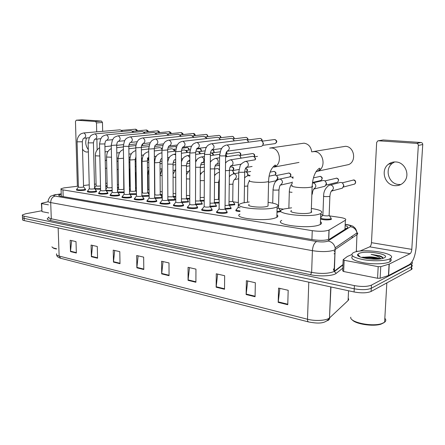 <?xml version="1.0" encoding="UTF-8"?>
<svg xmlns="http://www.w3.org/2000/svg" width="445" height="445" viewBox="0 0 445 445"><rect width="100%" height="100%" fill="white"/><g stroke="black" fill="none" stroke-linecap="round" stroke-linejoin="round"><path stroke-width="0.67" d="M142.383 191.244L141.866 191.339M234.871 204.733L229.275 205.356M280.695 211.67L276.985 212.276M331.403 219.346L331.019 219.513C327.342 220.192 323.849 220.025 320.545 219.007M149.142 196.162L142.305 196.451M162.253 197.903L155.055 198.426M174.963 199.238L175.269 199.855L174.212 200.217L168.21 200.456M188.585 201.93L181.783 202.553M202.33 204.077L195.8 204.711M216.526 206.291L210.279 206.936M231.183 208.583L225.248 209.233M156.323 200.1L156.863 201.296L155.706 201.691C152.44 202.436 145.493 201.802 147.039 200.906L147.345 200.751M170.051 203.421L168.95 203.804C165.662 204.583 158.47 203.899 160.105 202.97L160.406 202.814M107.684 192.919L107.985 193.43L106.622 193.864C101.744 194.354 99.074 194.148 98.606 193.247L98.896 193.091M183.663 205.618L182.622 205.985C179.318 206.803 171.865 206.063 173.589 205.101L173.878 204.95M96.354 191.122L96.654 191.611L95.241 192.045C90.457 192.524 87.832 192.329 87.37 191.467L87.654 191.317M143.768 198.642L144.08 199.238L142.867 199.644C139.624 200.356 132.91 199.766 134.373 198.904L134.674 198.748M119.355 194.771L119.661 195.311L118.342 195.733C115.149 196.384 108.858 195.872 110.171 195.077L110.466 194.927M131.375 196.679L131.687 197.241L130.418 197.658C127.198 198.337 120.706 197.791 122.091 196.963L122.386 196.807M197.725 207.887L196.746 208.243C193.43 209.1 185.687 208.299 187.512 207.298L187.784 207.159M212.254 210.235L211.342 210.568C208.01 211.47 199.972 210.602 201.902 209.562L201.897 210.168M227.273 212.66L226.438 212.977C223.095 213.923 214.729 212.983 216.771 211.909L216.765 212.543M85.345 189.381L85.646 189.843L84.188 190.282C79.494 190.744 76.918 190.56 76.457 189.737L76.74 189.587M78.365 186.149L63.974 187.885L61.048 188.752C60.548 189.208 61.182 189.587 62.951 189.893L312.251 230.677C319.682 231.639 325.262 231.428 328.994 230.054L345.376 220.236C346.666 219.157 344.864 218.217 339.963 217.416L329.5 215.886M96.076 184.035L94.446 184.23M89.234 184.853L83.521 185.532M329.144 215.158L328.905 215.653C327.197 216.27 321.501 215.558 322.909 214.907L320.712 214.601M283.415 209.15L278.893 208.494M238.331 202.564L233.152 201.808M219.185 199.772L218.862 199.722M148.035 189.375L147.69 189.325M142.356 188.547L141.833 188.469M136.181 187.645L135.536 187.551M118.565 187.957L117.458 188.057M130.302 189.587L129.478 189.692M136.398 191.484L136.031 191.445M149.114 193.336L148.157 193.263M162.236 195.216L160.656 195.133M175.775 197.124L173.539 197.057M189.759 199.065L186.817 199.043M204.211 201.023L200.523 201.084M219.157 202.981L214.662 203.187M107.167 186.349L105.788 186.444M112.168 190.916L106.283 190.855M124.122 192.641L117.936 192.668M136.437 194.393L129.94 194.532M240 211.57C236.64 211.297 235.288 210.83 235.945 210.162L235.939 210.78M100.57 189.225L94.963 189.081M61.232 194.192L58.89 194.999C58.395 195.477 59.024 195.872 60.776 196.195L312.93 239.721C320.367 240.734 325.951 240.511 329.695 239.06L347.295 227.885C348.335 227.122 347.617 226.366 345.136 225.609M411.92 261.999C412.676 262.667 412.632 263.268 411.786 263.813L371.436 285.117C367.386 286.725 361.707 286.886 354.392 285.607L24.008 216.17C22.523 215.842 21.983 215.43 22.389 214.941L25.649 213.784L41.663 210.785M356.345 251.102L357.991 251.392M411.542 267.673C412.315 268.357 412.276 268.986 411.419 269.548L371.102 291.458C367.058 293.11 361.39 293.283 354.092 291.964L24.202 220.581L24.108 218.378C22.623 218.044 22.083 217.627 22.489 217.127C22.083 217.627 22.623 218.044 24.108 218.378L354.242 288.788L24.108 218.378L24.008 216.17M371.102 291.458L371.269 288.288C367.22 289.923 361.546 290.084 354.242 288.788C361.546 290.084 367.22 289.923 371.269 288.288L411.419 266.789L371.269 288.288L371.436 285.117M411.72 264.831C412.498 265.509 412.459 266.127 411.603 266.683L411.603 266.683C412.459 266.127 412.498 265.509 411.72 264.831M345.014 228.391L345.988 228.713M287.765 304.719L288.182 290.29L278.57 288.082L278.192 302.377L287.765 304.719M279.855 288.377L278.192 302.377M255.068 296.726L255.347 282.753L246.369 280.695L246.13 294.54L255.068 296.726M247.704 281.001L246.13 294.54M224.514 289.256L224.664 275.716L216.27 273.786L216.148 287.209L224.514 289.256M217.644 274.103L216.148 287.209M195.9 282.258L195.945 269.125L188.068 267.317L188.057 280.339L195.9 282.258M189.475 267.64L188.057 280.339M76.351 253.027L76.006 241.607L70.143 240.261L70.499 251.597L76.351 253.027M71.623 240.6L70.499 251.597M97.566 258.217L97.283 246.486L91.08 245.067L91.386 256.704L97.566 258.217M92.554 245.401L91.386 256.704M120.011 263.707L119.794 251.653L113.23 250.146L113.469 262.105L120.011 263.707M114.693 250.485L113.469 262.105M143.802 269.52L143.657 257.127L136.693 255.53L136.86 267.823L143.802 269.52M138.145 255.864L136.86 267.823M169.05 275.694L168.994 262.939L161.596 261.243L161.68 273.892L169.05 275.694M163.026 261.571L161.68 273.892M24.202 220.581C22.717 220.242 22.178 219.819 22.584 219.313L22.517 217.761M345.192 303.245L345.481 302.973M88.316 149.62C85.657 146.121 85.067 142.25 86.541 137.995M82.514 149.17C83.682 150.894 85.056 151.862 86.63 152.073L88.371 151.862M48.416 204.845L41.652 203.576L41.969 211.614L41.374 203.476M48.716 212.955L41.969 211.614M82.153 119.8L76.267 120.189L75.472 121.452L77.369 186.266M101.504 121.079L102.467 122.492L96.493 122.92L95.53 121.496L101.504 121.079L82.308 119.788M102.662 131.32L102.467 122.492M95.53 121.496L76.317 120.189M96.493 122.92L96.704 131.831M96.877 139.074L97.132 149.915M48.232 201.707L41.697 203.254L41.368 203.387L41.652 203.576M56.498 249.022C54.44 248.666 53.161 248.182 52.666 247.559M56.482 248.672C53.767 248.238 52.254 247.609 51.948 246.791M311.734 151.828C310.983 146.8 308.418 143.913 304.035 143.173L270.226 148.001M249.194 204.528C245.251 206.363 261.143 208.132 266.883 206.458L268.029 206.035L268.057 204.895M268.118 202.358C276.579 203.537 279.577 205.039 277.118 206.858L275.004 207.637C263.774 210.997 232.301 207.465 240.116 203.888L242.775 202.942L249.239 201.986M276.918 214.896C278.175 215.725 278.158 216.537 276.857 217.327L274.743 218.167C263.54 221.777 232.162 217.989 239.961 214.145M345.359 165.284L348.624 164.583C356.851 161.407 354.287 146.483 345.465 146.31L313.375 151.561M291.525 210.546C286.992 212.549 304.725 214.713 310.415 212.799L311.761 212.042L311.266 211.18M311.361 208.46C320.445 209.868 323.576 211.559 320.75 213.528L319.299 214.095C308.185 217.928 273.058 213.606 282.052 209.712L284.06 208.961L291.603 207.826M320.445 221.699C321.919 222.672 321.885 223.601 320.344 224.486L318.893 225.092C307.801 229.214 272.796 224.575 281.763 220.392M83.554 186.778L82.737 187.2C80.094 187.451 78.643 187.351 78.387 186.9L77.085 141.944M85.167 188.875L85.34 189.264L83.977 189.681C79.577 190.11 77.157 189.937 76.729 189.169M119.966 129.834L121.212 130.34L121.869 131.486M135.269 129.217L121.363 130.413L122.536 131.425M94.551 188.485L93.756 188.914C91.064 189.175 89.59 189.069 89.328 188.597L88.143 143.012M96.17 190.61L96.348 191.027L95.024 191.433C90.541 191.873 88.082 191.695 87.643 190.894M130.964 130.68L132.304 131.247L132.933 132.399M132.41 131.269L133.589 132.337M105.871 190.243L105.103 190.683C102.356 190.95 100.854 190.838 100.592 190.343L99.53 144.113M107.495 192.396L107.684 192.835L106.4 193.241C101.827 193.697 99.324 193.503 98.885 192.663M142.272 131.542L143.713 132.193L144.308 133.344M143.724 132.143L144.948 133.283M117.53 192.051L116.785 192.501C113.987 192.78 112.457 192.657 112.19 192.14L111.261 145.248M119.154 194.237L119.355 194.704L118.114 195.099C113.453 195.572 110.9 195.366 110.46 194.487M153.898 132.438L155.455 133.177L156.006 134.318M155.355 133.038L156.634 134.257M129.54 193.92L128.828 194.376C125.968 194.665 124.405 194.537 124.144 193.998L123.354 146.422M131.169 196.128L131.375 196.629L130.185 197.018C127.17 197.652 121.085 197.141 122.381 196.367M128.822 146.238L128.822 146.377C129.011 144.124 129.617 142.784 130.641 142.372L130.674 142.439C132.944 140.687 132.871 138.834 130.463 136.876L165.941 133.344L167.548 134.218L168.043 135.325M167.342 133.962L168.649 135.263M141.922 195.845L141.232 196.312C138.317 196.607 136.726 196.473 136.459 195.906L135.82 147.623M143.551 198.086L143.874 198.514L142.628 198.993C139.591 199.655 133.3 199.104 134.668 198.303M150.21 142.795L143.19 143.574C145.521 141.788 145.448 139.908 142.979 137.928L178.245 134.284L180.014 135.325L180.436 136.365M179.702 134.918L181.02 136.304M154.688 197.825L154.031 198.303C151.055 198.609 149.431 198.464 149.158 197.875L148.686 148.869M156.557 201.452L156.551 200.662L155.461 201.029C152.401 201.724 145.893 201.129 147.34 200.294M163.554 143.891L156.1 144.747C158.498 142.923 158.426 141.015 155.889 139.018L190.916 135.258L192.869 136.52L193.191 137.444M192.429 135.903L193.759 137.383M167.86 199.872L167.237 200.361C164.194 200.678 162.536 200.523 162.264 199.9L161.958 150.154M169.495 202.18L169.857 202.664L168.705 203.131C165.623 203.86 158.882 203.22 160.411 202.353M177.344 145.009L169.428 145.96C171.887 144.091 171.815 142.15 169.211 140.142L203.96 136.259L206.146 137.878L206.335 138.556M205.546 136.921L206.875 138.495M181.46 201.986L180.87 202.486C177.761 202.809 176.064 202.647 175.786 201.997L175.664 151.478M183.095 204.327L183.479 204.845L182.372 205.301C179.274 206.063 172.287 205.373 173.9 204.472M191.6 146.16L183.195 147.206C185.715 145.298 185.643 143.329 182.962 141.299L217.716 137.288C218.868 137.477 219.585 138.289 219.88 139.713M219.068 137.972L220.392 139.652M195.5 204.172L194.949 204.678C191.767 205.017 190.037 204.839 189.754 204.16L189.826 152.846M197.141 206.547L197.547 207.097L196.49 207.542C193.38 208.343 186.121 207.598 187.835 206.664M206.335 147.334L197.419 148.496C200.005 146.538 199.922 144.536 197.174 142.495L231.606 138.351C232.83 138.556 233.575 139.413 233.842 140.915M233.008 139.062L234.326 140.854M210.012 206.424L209.495 206.947C206.246 207.292 204.472 207.109 204.183 206.391L204.461 154.265M211.659 208.839L212.081 209.423L211.08 209.862C207.954 210.702 200.417 209.89 202.225 208.922M221.593 148.541L212.12 149.826C214.774 147.812 214.685 145.782 211.859 143.735L245.935 139.446C247.236 139.674 248.004 140.581 248.243 142.161M247.398 140.186L248.694 142.105M225.02 208.761L224.536 209.289C221.21 209.645 219.396 209.45 219.101 208.699L219.602 155.728M226.666 211.208L227.111 211.831L226.166 212.254C223.034 213.138 215.191 212.265 217.104 211.258M261.109 146.405L227.339 151.2C230.043 149.131 229.948 147.067 227.045 145.014L260.726 140.576C262.205 140.87 263.001 141.911 263.112 143.702C262.989 145.192 262.322 146.094 261.109 146.405L260.998 146.422M262.255 141.354L263.518 143.496L262.739 145.153M100.492 185.999L100.448 186.004C97.828 186.255 96.381 186.149 96.114 185.698L95.397 155.922M100.553 188.602C97.728 188.808 95.725 188.697 94.546 188.28M112.101 187.573L111.6 187.69C108.93 187.94 107.462 187.835 107.189 187.362L106.55 157.18M112.157 190.282C109.537 190.532 107.445 190.471 105.865 190.098M123.788 188.997L123.076 189.42C120.361 189.681 118.86 189.564 118.587 189.075L118.036 158.47M124.111 191.99L117.525 191.934M141.36 147.306L148.853 146.6M135.58 190.766L134.896 191.2C132.121 191.467 130.596 191.35 130.318 190.833L129.857 159.799M136.431 193.725L129.54 193.809M161.34 148.191L162.041 148.474M154.298 148.296L159.922 147.618L161.463 148.335L161.974 149.242M147.723 192.596L147.067 193.03C144.241 193.314 142.684 193.186 142.4 192.646L142.038 161.173M149.136 195.461L141.922 195.728M173.467 149.336L174.468 149.948L174.918 151.161M167.67 149.297L171.998 148.758L173.689 149.592L174.312 151.239M160.239 194.476L159.61 194.921C156.723 195.21 155.138 195.077 154.849 194.51L154.593 162.586M161.835 196.701L162.152 197.124L161.007 197.569L154.688 197.708M185.954 150.521L187.017 151.244L187.406 152.463M181.493 150.31L184.419 149.932L186.288 150.933L186.822 152.54M173.138 196.417L172.538 196.874L167.848 196.768M174.74 198.676L175.074 199.126L173.973 199.56L167.86 199.738M198.82 151.739L199.961 152.629L200.261 153.803M195.794 151.333L197.213 151.144L199.293 152.379L199.71 153.881M186.444 198.414L185.877 198.882L181.454 198.876M188.046 200.706L188.402 201.185L187.345 201.618L181.46 201.83M212.076 152.997L213.333 154.176L213.5 155.199M210.596 152.368L212.743 154.037L212.983 155.272M200.172 200.484L199.638 200.956L195.511 201.018M227.139 156.646L225.737 154.298L226.655 156.718M201.78 202.809L202.152 203.315L201.146 203.738L195.505 203.982M214.345 202.614L213.845 203.098L210.034 203.209M225.593 156.879L237.953 155.005C239.621 154.971 240.556 155.984 240.762 158.036L240.756 158.22M215.959 204.973L216.348 205.512L215.391 205.924L210.018 206.207M239.833 155.644L241.19 158.153M228.991 204.817L228.524 205.306L225.059 205.462M230.221 159.894L252.376 156.373C254.123 156.312 255.102 157.341 255.313 159.449L255.308 159.588M230.605 207.214L231.016 207.787L230.11 208.182L225.025 208.494M254.379 157.035L255.725 158.904M240.055 207.743C238.492 207.57 237.897 207.32 238.27 207.003L238.781 172.048M240.011 210.835C236.907 210.574 235.661 210.135 236.278 209.523M107.1 183.184L105.721 183.351M107.156 185.749L105.776 185.843M118.504 184.608L117.397 184.892M118.554 187.334L117.447 187.445M130.29 188.953L129.467 189.069M129.734 186.093L129.428 186.405M136.354 188.107L135.975 172.393M142.378 190.588L141.86 190.694M136.393 190.844L135.58 190.744M149.086 190.009L148.04 189.553L147.879 173.906M149.108 192.691L147.723 192.563M162.214 191.867L160.217 191.528M162.23 194.565L160.239 194.437M175.769 193.731L173.127 193.514M175.775 196.468L173.138 196.362M189.765 195.589L186.444 195.489M189.759 198.392L186.444 198.342M200.311 167.67L204.394 167.148M204.233 197.396L200.183 197.508M204.216 200.339L200.172 200.378M218.695 169.172L219.468 169.578M214.624 169.017L216.91 168.627C218.022 168.466 218.868 169.028 219.441 170.307L219.463 170.363M218.439 199.015L217.955 199.46L214.373 199.577M229.448 170.379L230.61 170.168C232.307 170.068 233.269 171.069 233.503 173.177L233.419 173.867M219.163 202.269L214.351 202.481M232.507 170.724L233.975 172.899L233.781 173.8M232.735 201.095L232.284 201.552L229.025 201.707M244.7 171.77L244.733 171.764C246.508 171.625 247.515 172.638 247.759 174.807L247.609 175.742M234.32 203.443L234.699 203.966L233.825 204.344L228.991 204.644M246.753 172.332L248.199 174.523L247.882 175.653M269.136 176.181L274.315 175.13C276.267 174.868 277.385 175.909 277.658 178.234L276.072 180.742L275.472 180.876M276.634 175.703L278.03 177.933L277.407 179.413M278.503 207.77L278.498 208.115L277.079 208.416M292.471 182.094L291.036 182.711M280.105 210.224L280.389 210.969L277.001 211.531M292.32 177.483L293.044 177.983M279.582 179.09L289.812 176.904C291.119 176.526 292.176 177.015 292.977 178.367M312.902 182.912L322.297 180.681C324.6 180.097 325.94 181.137 326.319 183.813L324.922 186.26L323.682 186.572M325.323 181.243L326.558 183.474L326.168 184.675M330.49 184.931L339.329 182.706C341.777 181.933 343.223 182.962 343.657 185.799L342.394 188.168L340.798 188.591M330.769 217.739L331.269 218.478L330.724 218.756C328.61 219.546 321.401 219.057 320.584 218.078M342.695 183.245L343.851 185.448L343.557 186.494M400.856 184.508L398.57 184.503C388.607 183.88 384.274 169.111 392.34 163.332L394.648 161.936M396.061 161.969C393.202 161.763 390.654 162.525 388.413 164.255C380.303 170.085 384.675 185.009 394.704 185.648C398.853 185.971 402.213 184.447 404.772 181.082C410.129 174.14 404.705 162.325 396.061 161.969M358.08 255.719L358.781 255.519M373.422 254.946L380.425 256.07M378.189 266.666L380.753 266.666L389.269 264.063L388.618 275.505L380.119 278.253L377.56 278.259L378.189 266.666L344.146 260.286L343.646 271.522L342.672 270.833L343.151 259.925M377.56 278.259L343.646 271.522M388.618 275.505L409.406 264.564C413.021 261.821 415.268 256.042 416.153 247.231L422.75 144.525L418.339 145.42L411.792 249.361C411.564 251.597 410.996 253.049 410.084 253.711L389.269 264.063M378.389 140.776L383.212 139.975L377.811 140.87L376.654 142.506L371.469 242.675C371.269 244.833 370.679 246.224 369.706 246.847L359.705 251.152M418.339 145.42C418.3 144.247 417.716 143.568 416.592 143.373L421.02 142.511L383.212 139.975M421.02 142.511C422.133 142.7 422.711 143.373 422.75 144.525M416.592 143.373L378.478 140.776M351.739 254.579L347.35 256.481L343.167 259.635L344.146 260.286M383.968 322.697L381.003 324.144C373.099 326.847 355.166 324.049 352.179 319.766M384.83 318.309C386.165 319.732 386.093 321.045 384.608 322.241L381.66 323.637C371.798 327.042 349.325 322.197 350.76 317.196M389.686 258.895C385.548 260.959 373.455 261.371 363.849 259.747C353.619 257.711 349.981 255.441 352.941 252.938L353.814 252.504C363.393 247.782 399.443 253.644 390.098 258.679L389.686 258.895M390.348 258.528C391.645 259.68 391.505 260.737 389.926 261.704L389.514 261.927C385.42 264.002 373.533 264.436 363.971 262.839C353.769 260.831 349.981 258.556 352.618 256.003M383.112 258.3L383.067 258.044C382.767 257.216 381.582 256.442 379.524 255.73L371.141 254.418C376.114 255.447 379.34 256.91 380.825 258.806M379.057 259.029C376.537 257.911 373.411 257.188 369.673 256.871C374.351 257.043 377.855 257.722 380.186 258.901M369.673 256.871L362.041 257.332M359.037 253.433C365.968 249.995 391.906 254.468 384.146 257.905L383.078 258.311C375.714 260.853 355.038 257.56 357.752 254.384L359.037 253.433M384.736 320L384.625 321.98M378.339 259.09C372.437 257.499 367.025 257.01 362.108 257.605M381.699 256.682L379.524 255.73M376.982 259.168C372.115 258.011 367.559 257.599 363.304 257.922M383.101 258.306C381.315 256.459 377.327 255.169 371.141 254.418M335.146 253.144L334.039 253.923M352.284 237.853L351.828 236.412M63.173 196.607L62.951 189.893M344.97 229.359L345.376 220.236M328.738 239.466L329.116 229.982M311.934 239.549L312.251 230.677M61.221 193.959L55.848 194.654C53.333 195.149 53.072 195.622 55.069 196.067L316.629 241.518C321.095 242.163 324.711 242.086 327.47 241.279L350.426 226.705C351.255 225.96 350.037 225.309 346.766 224.747L345.186 224.508M357.001 232.618C357.919 233.28 357.964 233.909 357.135 234.504L334.201 250.151C328.677 251.859 321.412 252.031 312.401 250.663L50.697 202.57C48.438 202.13 47.626 201.585 48.271 200.934C47.576 200.283 50.758 195.483 50.902 196.145L54.946 194.665M342.789 268.157L336.203 273.336C333.216 276 319.771 276.74 310.571 274.715L50.202 220.436L51.297 218.79L50.697 202.57C50.858 199.048 52.31 196.885 55.069 196.067M316.629 241.518C314.226 242.864 312.818 245.913 312.401 250.663L311.634 272.39C320.578 273.909 327.804 273.719 333.299 271.812L334.39 271.183L335.163 247.798C334.178 243.994 331.803 241.735 328.026 241.012M50.202 220.436C46.858 219.652 46.358 218.718 48.694 217.627M48.867 216.96C48.232 217.688 49.039 218.3 51.297 218.79L311.634 272.39L310.571 274.715M354.392 285.607L354.092 291.964M411.597 263.913L411.236 269.659M336.203 273.336L334.123 271.372L335.163 247.798L357.024 232.863L356.317 251.72M342.934 264.964L334.412 271.561L334.39 271.183L342.95 264.569M346.766 224.747L347.345 224.653C351.188 225.454 353.263 226.166 353.564 226.789C354.192 227.462 355.978 227.846 357.024 232.863C356.134 229.381 353.931 227.328 350.426 226.705M345.192 224.325L347.717 224.708M56.682 194.532L61.221 193.853M333.405 269.197L334.507 268.357M327.342 320.689C328.777 320.272 329.567 319.299 329.706 317.763L348.257 300.364L348.724 299.335L348.207 298.072M330.757 286.919L329.484 317.953C325.306 324.794 315.594 323.181 308.691 321.974C307.89 321.785 307.495 320.873 307.501 319.232C315.221 321.301 326.508 320.628 329.484 317.953L330.969 286.964M56.665 253.767C56.031 254.685 56.854 255.447 59.135 256.064L60.731 258.295L308.468 321.919M58.156 227.929L59.135 256.064L307.501 319.232L308.791 282.163M348.096 300.525L348.546 290.769M169.044 275.238L161.702 273.447M143.796 269.075L136.882 267.389M120.005 263.273L113.486 261.682M97.555 257.794L91.403 256.292M76.34 252.621L70.516 251.197M195.9 281.791L188.085 279.883M224.519 288.772L216.181 286.736M255.08 296.225L246.163 294.05M287.781 304.202L278.231 301.871M249.623 180.258C248.432 180.931 249.712 181.527 253.461 182.038C258.879 182.578 263.535 182.517 267.439 181.855L268.591 181.516L268.624 180.581M269.631 148.09L271.511 147.99C280.489 148.213 282.503 164.989 273.836 167.136L298.973 162.425M292.265 185.237C290.869 186.01 292.365 186.7 296.771 187.306C302.656 187.901 307.501 187.835 311.3 187.106L312.651 186.483L312.162 185.782M311.656 151.851L314.487 151.573C323.66 151.806 326.441 167.826 317.908 171.169L315.894 171.787M135.792 129.206L135.441 129.189L136.838 130.858M137.299 130.819C137.477 130.318 136.921 129.773 135.625 129.189L135.558 129.189M82.314 141.766L77.08 141.833C77.041 139.385 77.769 137.227 79.26 135.347C80.456 134.173 80.389 133.784 83.738 132.944L84.01 132.96C86.18 134.835 86.252 136.587 84.222 138.211L89.373 137.727M146.205 130.035L147.823 131.748M93.428 142.834L88.138 142.895L89.245 137.972C90.73 136.398 89.367 135.558 94.829 133.878L95.113 133.9C97.344 135.792 97.416 137.566 95.325 139.224L100.815 138.69M157.435 130.869L159.11 132.666M104.875 143.935L99.53 143.991L100.637 139.024C102.189 137.399 100.631 136.637 106.249 134.841L106.55 134.863C108.836 136.776 108.903 138.579 106.755 140.264L112.596 139.68M168.978 131.731L170.708 133.611M116.668 145.07L112.096 145.387L111.261 145.114L112.401 140.047C113.948 138.395 112.49 137.594 118.008 135.836L118.326 135.853C120.673 137.789 120.74 139.619 118.537 141.332L124.75 140.692M180.842 132.616L181.21 132.582L182.628 134.585M129.545 194.148L128.822 146.377L123.354 146.277C124.133 141.76 124.9 139.457 125.657 139.374C125.579 138.734 127.07 137.894 130.124 136.86M193.047 133.528L193.436 133.489L194.888 135.597M141.354 147.445L136.737 147.773L135.82 147.473C135.397 146.661 136.96 141.538 137.889 140.798C138.262 139.713 139.836 138.751 142.611 137.911M205.601 134.468L206.018 134.423C206.992 134.64 207.487 135.38 207.498 136.637M154.287 148.686L149.648 149.031L148.68 148.708L149.993 143.19C151.222 141.566 151.072 140.258 155.494 139.001M219.19 135.397L218.962 135.386C220.002 135.625 220.509 136.404 220.47 137.722M220.792 137.683C221.143 136.737 220.553 135.97 219.029 135.38L218.962 135.386M167.632 149.971L162.976 150.321L161.958 149.982L163.276 144.397C164.533 142.75 164.294 141.449 168.783 140.125M232.518 136.387L232.301 136.376C233.408 136.643 233.914 137.466 233.825 138.846M234.126 138.807C234.237 137.477 233.653 136.665 232.362 136.37L232.301 136.376M181.415 151.3L176.737 151.656L175.664 151.294L176.988 145.648C178.25 143.98 177.989 142.673 182.506 141.282M246.252 137.405L246.035 137.394C247.22 137.694 247.737 138.562 247.581 140.008M247.854 139.975C248.293 138.862 247.709 138 246.102 137.388L246.035 137.394M195.655 152.668L190.955 153.036L189.826 152.652L191.144 146.972C192.44 145.276 192.018 144.008 196.673 142.483M260.408 138.456L260.197 138.445C261.36 138.718 261.899 139.558 261.805 140.97M262.01 141.126C262.444 139.819 261.86 138.923 260.258 138.44L260.197 138.445M210.379 154.087L209.851 154.409L205.662 154.46L204.461 154.059L205.762 148.369C207.103 146.65 206.424 145.459 211.314 143.724M275.004 139.541L274.793 139.53C276.89 140.804 276.979 142.172 275.049 143.624L262.611 145.37M275.049 143.624C277.43 142.122 277.363 140.754 274.86 139.524L274.793 139.53M225.609 155.555L225.12 155.883L220.87 155.934L219.602 155.505L220.904 149.781C222.278 148.024 221.421 146.911 226.444 145.003M99.802 156.017L95.391 155.794C95.197 152.524 96.604 149.815 99.613 147.673M142.239 144.291L142.456 145.498M111.5 157.196L106.55 157.041C106.945 153.631 107.006 150.983 111.328 148.547M123.276 158.27L118.86 158.631L118.031 158.32L119.093 153.503C120.4 151.778 119.644 151.328 123.404 149.498M175.525 146.522L175.041 146.511L176.32 147.245M176.426 146.945L175.263 146.505M135.163 159.599L130.724 159.972L129.857 159.644C130.374 155.9 130.391 152.579 135.859 150.538M187.529 147.612L187.267 147.601C188.341 147.912 188.797 148.758 188.636 150.137M188.975 150.093C189.442 149.019 188.903 148.191 187.367 147.595L187.267 147.601M147.406 160.973L142.951 161.346L142.038 161.007C142.678 157.157 142.394 153.686 148.496 151.689L148.708 151.678M199.877 148.736L199.621 148.725C200.762 149.069 201.218 149.959 200.99 151.395M201.307 151.35C201.529 149.787 201.001 148.908 199.722 148.719L199.621 148.725M160.022 162.386L155.55 162.77L154.587 162.408C155.272 158.515 154.899 155.06 161.057 152.958L161.974 153.108M212.588 149.893L212.332 149.882C213.55 150.271 214.006 151.211 213.695 152.696M213.978 152.657C214.318 151.072 213.8 150.149 212.432 149.876L212.332 149.882M167.687 161.919C168.844 158.643 168.46 156.184 174.006 154.259L175.669 154.927M173.038 163.843L172.432 164.177L167.693 164.099M175.68 159.477L174.857 159.872L175.686 159.755M181.421 161.741C182.756 159.138 182.394 157.335 187.356 155.611L187.929 155.617L189.82 157.513M186.461 165.345L185.888 165.69L181.427 165.679M189.815 159.822L188.274 161.296L189.815 161.068M226.577 151.834L226.761 154.053M239.137 152.312L238.893 152.307C240.3 152.802 240.734 153.853 240.194 155.461M240.411 155.427C241.257 154.031 240.784 152.985 238.987 152.296L238.893 152.307M195.628 162.075C196.979 159.983 196.601 158.592 201.129 157.002L201.757 157.002C203.065 157.391 203.771 158.431 203.882 160.128C203.799 161.568 203.215 162.453 202.125 162.764L204.416 162.408M200.317 166.897L199.777 167.248L195.611 167.292M253.021 153.581L252.771 153.57C254.229 154.087 254.673 155.16 254.095 156.79M254.206 156.874C255.169 155.311 254.724 154.204 252.871 153.564L252.771 153.57M210.318 162.636C210.546 161.173 212.22 159.777 215.341 158.437L216.031 158.437C217.377 158.832 218.106 159.888 218.217 161.613C218.128 163.054 217.533 163.944 216.431 164.283L219.524 163.777M214.629 168.499L214.117 168.861L210.274 168.939M225.52 163.348C225.743 162.264 227.239 161.123 230.02 159.927L230.771 159.911C232.168 160.317 232.919 161.396 233.024 163.143C232.93 164.583 232.329 165.479 231.216 165.84L230.81 165.896M229.414 170.157L228.941 170.524L225.443 170.635M244.7 171.87L244.261 172.243L240.1 172.31C238.87 172.171 238.431 171.998 238.787 171.798L240.083 166.135C240.217 164.644 241.913 163.087 245.173 161.468L246.013 161.44C247.453 161.858 248.227 162.953 248.327 164.728C248.232 166.157 247.626 167.064 246.513 167.454L246.074 167.52M106.783 168.166L105.398 168.316M118.231 169.412L117.118 169.662M147.401 157.964L148.018 160.244M129.506 170.708L129.195 170.98M136.148 172.46L136.12 170.346M148.93 174.123L147.879 173.722L148.88 169.05M162.114 175.742L160.111 175.447M160.111 175.291L162.075 168.939M175.725 177.371L173.077 177.177M218.968 165.457L218.3 165.462L219.507 165.829M219.507 165.64L218.69 165.445M189.787 178.99L186.455 178.907M232.19 166.881L231.906 166.869C233.669 167.843 233.886 169.094 232.563 170.613M232.624 170.602C234.409 169 234.215 167.754 232.034 166.858L231.906 166.869M204.322 180.57L200.256 180.67M214.562 176.025C214.896 174.668 216.42 173.4 219.135 172.209L219.391 172.165M218.601 181.983L218.111 182.372L214.512 182.472M245.551 168.344C247.253 169.222 247.526 170.452 246.363 172.031M229.325 176.982C229.592 176.009 230.944 174.974 233.38 173.878L234.259 173.839C235.611 174.251 236.334 175.302 236.44 176.988L234.821 179.53L234.365 179.608M232.963 183.807L232.507 184.202L229.236 184.33M270.204 172.098L274.02 171.414C275.711 172.137 276.084 173.344 275.132 175.018M244.594 178.056C244.822 177.371 245.979 176.554 248.076 175.597L249.929 175.925M247.798 185.682L247.376 186.088L244.461 186.244M249.606 181.321L249.183 181.399M276.428 175.525L288.939 173.022C290.835 173.956 291.119 175.247 289.79 176.91M278.976 189.637L278.62 190.048L274.493 190.126C273.158 189.954 272.674 189.748 273.046 189.503C274.064 182.489 275.299 181.198 278.904 179.235L280.116 179.124C281.607 179.563 282.397 180.67 282.486 182.444L280.929 184.998L280.322 185.159M313.464 177.867L320.228 176.392C322.302 177.449 322.553 178.807 320.973 180.475L320.294 180.637M292.059 192.307L290.863 192.218C289.45 192.034 288.939 191.812 289.333 191.55C289.445 188.268 290.463 185.459 292.382 183.123M324.928 180.915L336.643 178.167C338.734 179.168 339.023 180.531 337.505 182.255L336.637 182.472M313.347 182.956C314.938 183.418 315.778 184.564 315.855 186.394L314.448 188.891L313.653 189.175M312.334 193.864L312.318 194.198C312.585 191.011 313.375 189.008 314.687 188.191L314.448 188.891L324.922 186.26M342.222 182.845L353.608 179.997C355.705 180.937 356.039 182.294 354.62 184.074L353.502 184.369M329.901 196.095L329.662 196.523L325.351 196.612C323.765 196.401 323.192 196.156 323.632 195.872C323.61 191.478 325.406 187.951 329.033 185.298L330.841 184.97C332.487 185.443 333.349 186.611 333.427 188.474L332.154 190.894L331.214 191.283M411.792 249.361L371.469 242.675M410.084 253.711L369.706 246.847M388.446 275.577L389.097 264.13M380.753 266.666L380.119 278.253M357.958 255.586L358.67 255.391M358.386 255.986L359.054 255.814M352.357 237.802L352.012 236.284M345.454 229.053L344.992 228.864M334.139 251.559L335.241 250.791M61.304 196.284L61.065 189.331M328.616 239.505L328.994 230.054M76.457 189.737L76.468 190.06M187.512 207.298L187.512 207.865M122.091 196.963L122.097 197.38M110.171 195.077L110.182 195.472M134.373 198.904L134.379 199.349M87.37 191.467L87.381 191.812M173.589 205.101L173.589 205.635M98.606 193.247L98.612 193.614M160.105 202.97L160.105 203.471M147.039 200.906L147.045 201.379M58.912 195.605L58.89 194.999M22.417 215.564L22.489 217.127M411.786 263.813L411.419 269.548M55.124 194.637L56.092 194.493M333.366 270.137L334.468 269.292M60.448 258.217C57.928 257.366 56.682 256.27 56.693 254.924M82.258 119.788L76.267 120.189M277.118 206.858L276.857 217.327M268.029 206.035L268.591 181.516C268.786 173.689 270.977 168.199 275.166 165.034C276.05 165.445 275.611 166.146 273.836 167.136M311.222 212.488L312.112 186.85C312.674 177.449 315.093 171.242 319.365 168.232C320.511 168.471 320.027 169.45 317.908 171.169L348.624 164.583M320.75 213.528L320.344 224.486M78.337 187.022L76.857 189.092M76.735 189.47L76.757 190.199M84.222 138.211L84.111 138.217C83.399 137.933 82.803 139.151 82.314 141.877L83.56 186.956M83.604 186.911L85.418 189.186M85.34 189.264L85.362 189.993M83.738 132.944L120.055 129.829M122.13 130.791L121.212 130.34M132.337 131.264L146.577 130.001C147.929 130.641 148.491 131.208 148.268 131.709M89.278 188.73L87.782 190.81M87.654 191.211L87.671 191.951M95.325 139.224L95.224 139.218C94.64 138.762 94.04 140.008 93.433 142.951L94.557 188.674M94.601 188.624L96.432 190.944M96.348 191.027L96.37 191.762M94.829 133.878L131.053 130.669M133.194 131.681L132.304 131.247M143.663 132.132L157.83 130.836C159.138 131.303 159.71 131.898 159.538 132.621M100.537 190.488L99.029 192.579M98.89 193.008L98.912 193.759M106.755 140.264L106.672 140.242C106.311 140.754 105.376 139.875 104.875 144.058L105.877 190.443M105.927 190.393L107.768 192.752M107.684 192.835L107.696 193.581M106.249 134.841L142.361 131.536M144.569 132.61L143.713 132.193M155.327 133.027L169.389 131.698C170.824 132.388 171.397 133.011 171.114 133.567M112.134 192.296L110.61 194.398M110.466 194.854L110.482 195.611M118.537 141.332L118.476 141.293C118.22 141.822 117.274 140.642 116.668 145.204L117.53 192.268M117.586 192.218L119.444 194.61M119.355 194.704L119.366 195.461M118.008 135.836L153.981 132.426M156.278 133.578L155.455 133.177M167.326 133.945L181.276 132.577C182.756 133.305 183.334 133.962 183.017 134.546M124.077 194.159L122.542 196.273M122.386 196.757L122.397 197.524M130.697 142.433L137.277 141.733M129.601 194.092L131.475 196.534M131.375 196.629L131.386 197.396M168.327 134.59L167.548 134.218M179.674 134.891L193.503 133.483C194.521 133.539 195.105 134.229 195.255 135.558M136.393 196.078L134.841 198.203M134.674 198.715L134.685 199.499M143.19 143.574L143.195 143.474C141.922 144.33 141.31 145.704 141.354 147.595L141.922 196.089M141.988 196.028L143.874 198.514M143.768 198.615L143.78 199.393M180.742 135.658L180.014 135.325M192.39 135.864L206.085 134.418C207.164 134.507 207.748 135.23 207.843 136.604M149.086 198.058L147.523 200.194M147.345 200.734L147.351 201.529M156.1 144.747L156.151 144.608C155.294 145.482 154.832 144.597 154.287 148.847L154.688 198.086M154.754 198.025L156.662 200.556M193.542 136.799L192.869 136.52M162.18 200.105L160.601 202.247M160.411 202.82L160.417 203.626M169.428 145.96L169.528 145.776C168.594 145.838 167.965 147.289 167.632 150.143L167.86 200.15M167.932 200.089L169.857 202.664M169.734 202.775L169.74 203.576M206.753 138.061L206.146 137.878M218.762 135.386L205.49 136.865M175.703 202.208L174.106 204.366M173.906 204.973L173.906 205.79M183.195 147.206L183.346 146.967C182.517 146.817 181.877 148.319 181.415 151.484L181.46 202.28M181.538 202.219L183.479 204.845M183.346 204.956L183.351 205.774M232.073 136.376L218.99 137.894M189.659 204.388L188.046 206.547M187.835 207.192L187.835 208.021M197.419 148.496L197.624 148.196C196.885 147.857 196.228 149.414 195.655 152.863L195.5 204.483M195.583 204.416L197.547 207.097M197.408 207.214L197.402 208.043M245.785 137.399L232.907 138.957M204.083 206.636L202.453 208.805M202.225 209.484L202.219 210.329M212.12 149.826L212.398 149.453C211.13 150.277 210.457 151.89 210.374 154.293L210.012 206.758M210.101 206.691L212.081 209.423M211.937 209.545L211.926 210.39M259.913 138.456L247.259 140.053M218.99 208.955L217.344 211.136M217.099 211.853L217.093 212.71M227.339 151.2L227.679 150.744C226.422 151.534 225.726 153.208 225.604 155.772L225.014 209.111M225.109 209.039L227.111 211.831M226.956 211.959L226.944 212.821M274.476 139.541L262.077 141.176M105.042 151.851L108.029 151.5M96.064 185.826L94.596 187.862M104.931 146.65L111.278 145.954M116.673 145.37L123.449 144.631M136.337 143.913L129.011 144.72M142.884 145.448L142.467 143.996M116.812 152.963L119.577 152.629M107.139 187.495L105.849 189.275M116.712 147.696L123.365 146.945M128.905 146.322L135.964 145.526M149.331 144.714L141.632 145.593M128.939 154.104L131.475 153.792M118.531 189.214L117.502 190.632M123.521 156.601L123.793 189.197M128.861 148.763L135.825 147.951M123.843 189.147L124.066 189.442M162.77 145.515L154.682 146.466M141.443 155.272L143.729 154.977M130.257 190.983L129.512 192.012M135.942 156.707L135.163 159.761L135.58 190.983M141.382 149.854L148.686 148.975M135.636 190.933L136.409 191.94M162.03 148.597L161.463 148.335M175.041 146.511L168.177 147.345M162.097 148.085L161.324 148.179M154.348 156.468L156.367 156.195M142.339 192.807L141.894 193.414M148.763 157.313C148.207 157.313 147.751 158.587 147.406 161.14L147.729 192.819M154.304 150.966L161.885 150.021M147.785 192.768L149.125 194.537M174.468 149.948L173.689 149.592M187.034 147.607L182.15 148.218M175.87 149.014L173.45 149.32M167.665 157.686L169.4 157.441M161.88 158.359C161.046 159.238 160.606 158.253 160.022 162.564L160.239 194.715M161.057 152.958L161.974 152.841M167.643 152.107L175.664 151.066M160.3 194.66L162.152 197.124M187.017 151.244L186.288 150.933M162.047 197.224L162.052 197.992M199.36 148.73L196.64 149.086M190.115 149.943L185.927 150.488M181.421 158.926L182.856 158.72M174.857 159.872L174.924 159.699C174.04 159.694 173.411 161.135 173.038 164.033L173.138 196.673M174.006 154.259L175.669 154.037M181.415 153.264L189.837 152.134M173.205 196.612L175.074 199.126M199.961 152.629L199.293 152.379M174.963 199.221L174.963 200.005M212.048 149.893L211.72 149.937M204.867 150.866L198.77 151.695M195.633 160.194L196.751 160.028M188.274 161.296L188.38 161.079C187.59 160.873 186.95 162.364 186.461 165.546L186.444 198.687M187.356 155.611L189.82 155.266M195.65 154.448L204.494 153.214M186.516 198.631L188.402 201.185M213.333 154.176L212.743 154.037M188.28 201.29L188.28 202.086M220.147 151.79L212.009 152.935M227.011 154.014L226.705 151.623M210.329 161.485L211.102 161.363M202.125 162.764L202.275 162.492C201.579 162.108 200.923 163.649 200.317 167.109L200.172 200.767M201.229 156.985L204.45 156.518M210.368 155.655L219.669 154.298M200.244 200.706L202.152 203.315M202.024 203.421L202.019 204.227M238.548 152.318L225.754 154.198M225.526 162.798L225.949 162.731M216.431 164.283L216.626 163.949C215.386 164.745 214.718 166.341 214.624 168.727L214.345 202.92M215.491 158.414L219.58 157.791M214.423 202.853L216.348 205.512M216.214 205.623L216.209 206.447M252.387 153.586L239.716 155.533M228.986 205.139L229.409 170.396C229.52 167.898 230.21 166.241 231.461 165.44L231.216 165.84L241.312 164.127M229.069 205.073L231.016 207.787M230.872 207.904L230.86 208.733M257.494 156.367L254.223 156.89M244.194 202.636L244.694 172.126C244.845 169.478 245.545 167.759 246.808 166.97L246.513 167.454L252.109 166.458M238.158 207.253L236.506 209.411M236.273 210.096L236.262 210.947M245.451 161.418L255.18 159.799M106.611 159.894L105.237 160.795M116.907 158.264L118.031 158.12M130.09 157.252L128.989 157.391M118.081 160.945L116.968 161.502M118.22 168.872L118.209 169.428M129.017 159.338L129.857 159.227M142.344 158.259L141.482 158.376M135.975 159.115L135.174 159.221M148.391 160.194L148.063 158.242M129.89 162.069L129.067 162.364M135.252 166.491L136.07 166.374M124.027 187.084L123.76 187.451M129.984 168.438L129.506 170.869L129.734 186.277M135.185 161.296L136.003 161.185M141.504 160.428L142.05 160.356M129.784 186.233L130.257 186.856M154.999 159.277L154.37 159.366M148.791 160.139L147.445 160.322M142.061 163.282L141.538 163.393M147.473 167.787L148.864 167.581M136.126 187.974L135.553 188.758M142.127 169.005L141.616 169.868M147.417 162.52L148.814 162.325M141.833 188.547L142.361 189.236M168.06 160.3L167.676 160.356M162.024 161.162L160.105 161.44M160.066 169.111L162.069 168.8M147.979 189.704L147.701 190.082M160.033 163.771L162.041 163.476M175.692 162.191L173.172 162.564M173.055 170.463L174.924 170.162M173.038 165.045L175.697 164.639M189.809 163.22L186.678 163.704M175.708 169.272L173.066 174.218M186.455 171.842L188.063 171.575M186.461 166.347L189.804 165.818M204.411 164.249L200.639 164.85M189.798 169.934L186.455 174.557M200.289 173.244L201.624 173.016M218.3 165.462L215.091 165.996M204.372 170.891C202.125 172.159 200.756 173.6 200.278 175.202M214.573 174.674L215.625 174.484M231.483 166.897L230.059 167.142M219.474 168.961L218.623 169.111M229.336 176.125L230.093 175.986M219.385 178.79L218.595 182.228L218.439 199.293M218.512 199.232L219.179 200.161M239.021 169.456L232.407 170.641M246.391 172.054C248.026 170.424 247.776 169.183 245.651 168.327M232.729 201.39L232.958 184.058C233.091 181.571 233.77 179.947 234.993 179.174L234.821 179.53L238.681 178.768M244.6 177.599L245.062 177.511M233.708 173.817L238.77 172.877M232.807 201.329L234.699 203.966M234.565 204.071L234.554 204.884M250.685 171.459L246.625 172.221M273.647 171.42L274.142 171.403C276.139 172.193 276.495 173.4 275.21 175.024M249.467 181.104C248.427 182.216 247.871 183.83 247.793 185.954L247.515 202.152M248.494 175.514L250.018 175.219M288.544 173.027L289.061 173.01C291.208 173.862 291.475 175.158 289.856 176.888M268.574 182.361L276.072 180.742M278.437 179.407L277.285 179.658M272.718 203.115L273.041 189.804M278.498 208.115L278.965 189.937C279.872 183.857 280.572 185.287 281.179 184.441L280.929 184.998L291.798 182.539M278.587 208.049L280.545 210.852M280.389 210.969L280.367 211.814M293.227 177.01L292.065 177.26M319.783 176.404L320.344 176.381C322.614 177.221 322.825 178.584 320.973 180.475L312.501 182.478M288.861 208.088L289.322 191.867M336.164 178.178L336.754 178.15C338.868 178.873 339.118 180.242 337.505 182.255L325.979 185.137M353.102 180.008L353.719 179.98C355.332 179.819 356.567 182.622 354.62 184.074L343.351 187.056M322.909 214.907L323.621 196.217M329.128 215.564L329.884 196.44C330.179 193.085 331.002 190.983 332.348 190.137L332.154 190.894L342.394 188.168M322.77 215.202L320.995 217.383M329.233 215.491L331.269 218.478M331.086 218.606L331.052 219.502M392.34 163.332L388.413 164.255M381.003 324.144L381.66 323.637M360.038 256.893L357.752 254.384M390.098 258.679L389.926 261.704M386.839 282.909L384.608 322.241M363.092 257.065L361.957 257.566"/></g></svg>
